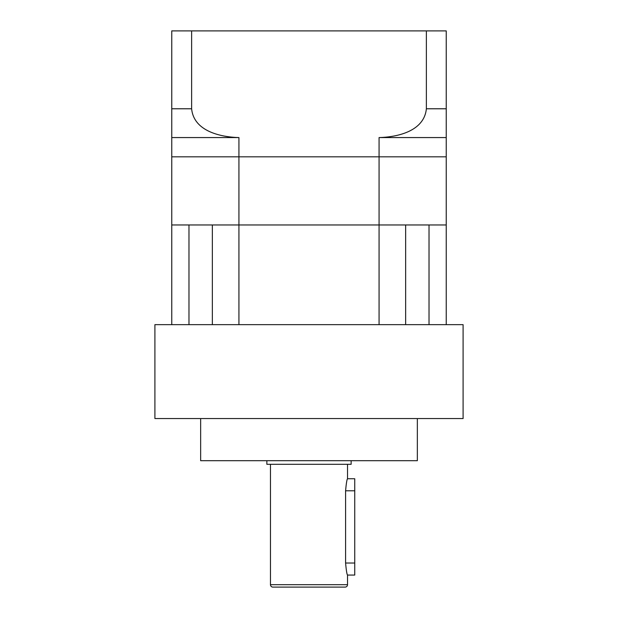 <?xml version="1.0" encoding="UTF-8"?>
<svg xmlns="http://www.w3.org/2000/svg" width="618" height="618" viewBox="0 0 618 618"><rect width="100%" height="100%" fill="white"/><g stroke="black" fill="none" stroke-linecap="round" stroke-linejoin="round"><path stroke-width="0.93" d="M212.353 224.967L212.353 324.651L238.927 324.651L238.927 224.967L212.353 224.967M188.977 324.651L171.758 324.651L171.758 224.967L188.977 224.967L188.977 324.651M405.647 324.651L379.073 324.651L379.073 224.967L405.647 224.967L405.647 324.651M238.927 137.567L238.927 224.967L446.242 224.967L429.023 224.967L429.023 324.651L446.242 324.651L446.242 156.825L171.758 156.825L171.758 108.776L191.634 108.776C193.743 131.14 220.402 137.096 238.927 137.567L171.758 137.567M347.525 464.303L347.525 478.749L354.747 478.749L354.747 575.064L347.525 575.064L347.525 584.69A2.41 2.41 0 0 1 345.114 587.1L272.886 587.1A2.41 2.41 0 0 1 270.475 584.69L270.475 464.303M347.525 478.749C346.899 479.452 346.25 483.469 345.593 490.785L345.593 563.021C346.25 570.344 346.899 574.354 347.525 575.064M266.86 460.688L266.86 464.303L351.14 464.303L351.14 460.688M200.649 418.556L200.649 460.688L417.351 460.688L417.351 418.556M463.098 324.651L154.902 324.651L154.902 418.556L463.098 418.556L463.098 324.651M446.242 50.522L446.242 81.105M426.366 30.9L426.366 108.776L446.242 108.776L446.242 30.9L171.758 30.9L171.758 108.776M191.634 30.9L191.634 108.776M446.242 156.825L446.242 137.567L379.073 137.567L379.073 224.967L171.758 224.967L171.758 156.825L446.242 156.825M379.073 137.567C397.343 137.103 424.18 131.286 426.366 108.776M446.242 108.776L446.242 137.567M347.525 584.69L270.475 584.69M345.593 490.785L354.747 490.785M345.593 563.021L354.747 563.021"/></g></svg>
